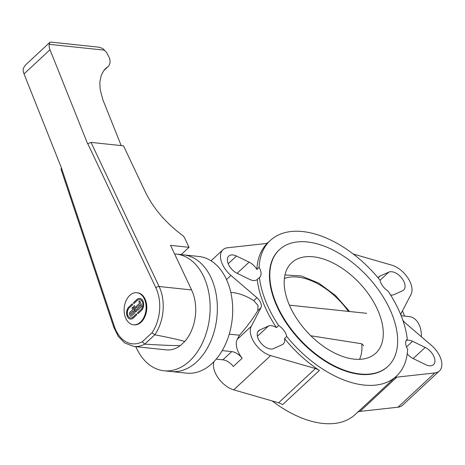 <?xml version="1.0" encoding="UTF-8"?>
<svg xmlns="http://www.w3.org/2000/svg" width="465" height="465" viewBox="0 0 465 465"><rect width="100%" height="100%" fill="white"/><g stroke="black" fill="none" stroke-linecap="round" stroke-linejoin="round"><path stroke-width="0.7" d="M391.954 314.119A79.666 46.198 47.1 0 0 337.956 252.693A79.666 46.198 47.1 0 0 279.494 249.618A79.666 46.198 47.1 0 0 299.896 339.421A79.666 46.198 47.1 0 0 387.973 366.321A79.666 46.198 47.1 0 0 391.954 314.119M387.973 366.321L387.607 366.658A79.666 46.198 -132.9 0 1 299.53 339.764A79.666 46.198 -132.9 0 1 279.128 249.961L279.494 249.618M378.87 312.736A61.758 35.811 -132.9 0 1 375.778 353.202A61.758 35.811 -132.9 0 1 307.505 332.353A61.758 35.811 -132.9 0 1 291.689 262.737A61.758 35.811 -132.9 0 1 337.003 265.12A61.758 35.811 -132.9 0 1 378.87 312.736M184.006 254.907L198.84 256.471A58.666 39.781 96 0 1 232.238 318.99A58.666 39.781 96 0 1 186.512 373.145L171.684 371.582M256.883 269.438L259.092 267.381A11.735 6.806 -132.9 0 1 259.633 277.332A11.735 6.806 -132.9 0 1 259.458 277.483L257.244 279.535A11.735 6.806 -132.9 0 1 249.74 279.424L237.109 273.31A11.735 6.806 -132.9 0 1 228.646 264.719A11.735 6.806 -132.9 0 1 228.815 256.081A11.735 6.806 -132.9 0 1 236.487 256.041L249.118 262.155A11.735 6.806 -132.9 0 1 256.883 269.438A92.634 53.719 -132.9 0 1 268.084 242.521A92.634 53.719 -132.9 0 1 268.2 242.41M406.195 340.537A11.735 6.806 -132.9 0 1 412.565 341.31L425.196 347.425A11.735 6.806 -132.9 0 1 433.665 356.016A11.735 6.806 -132.9 0 1 433.496 364.653A11.735 6.806 -132.9 0 1 425.818 364.694L413.187 358.579A11.735 6.806 -132.9 0 1 407.224 353.819M402.812 320.135A8.643 5.016 47.1 0 0 405.404 323.036L431.351 345.303A20.379 11.817 -132.9 0 1 439.384 370.983A20.379 11.817 -132.9 0 1 434.827 372.947L396.854 377.144A12.352 7.161 47.1 0 0 394.105 378.324A92.634 53.719 -132.9 0 0 394.221 378.214L396.436 376.162A92.634 53.719 -132.9 0 0 407.636 349.238A11.735 6.806 -132.9 0 1 407.102 339.293A11.735 6.806 -132.9 0 1 407.276 339.142L406.939 339.456M378.167 277.919A11.735 6.806 -132.9 0 1 379.045 276.733A11.735 6.806 -132.9 0 1 380.161 276.001L388.798 272.13A11.735 6.806 -132.9 0 1 401.405 277.686A11.735 6.806 -132.9 0 1 403.661 290.055A11.735 6.806 -132.9 0 1 402.545 290.788L393.907 294.659A11.735 6.806 -132.9 0 1 390.6 295.008M407.276 339.142A92.634 53.719 -132.9 0 0 388.048 291.067A11.735 6.806 -132.9 0 1 380.004 280.157A92.634 53.719 -132.9 0 0 270.299 240.463A92.634 53.719 -132.9 0 0 259.092 267.381M276.472 327.61L278.686 325.552A11.735 6.806 -132.9 0 1 286.725 336.462L284.516 338.52A11.735 6.806 -132.9 0 1 283.261 343.995A11.735 6.806 -132.9 0 1 282.15 344.734L273.513 348.599A11.735 6.806 -132.9 0 1 260.9 343.048A11.735 6.806 -132.9 0 1 258.65 330.679A11.735 6.806 -132.9 0 1 259.766 329.947L268.398 326.075A11.735 6.806 -132.9 0 1 276.472 327.61A92.634 53.719 -132.9 0 1 257.244 279.535M394.105 378.324L357.254 412.577A12.352 7.161 47.1 0 1 360.003 411.397L397.976 407.206A20.379 11.817 47.1 0 0 402.533 405.236L439.384 370.983M284.516 338.52A92.634 53.719 -132.9 0 0 319.409 370.431L282.557 404.684A12.352 7.161 47.1 0 0 278.587 402.795L315.433 368.542L270.607 355.597A20.379 11.817 -132.9 0 1 254.46 342.845A20.379 11.817 -132.9 0 1 251.298 326.279L260.935 307.772A8.643 5.016 47.1 0 0 256.907 297.699L230.96 275.431A20.379 11.817 -132.9 0 1 222.927 249.752A20.379 11.817 -132.9 0 1 227.484 247.781L265.457 243.59A12.352 7.161 47.1 0 0 268.171 242.439M214.01 361.549A20.379 11.817 47.1 0 0 233.756 389.856L278.587 402.795M396.436 376.162A92.634 53.719 -132.9 0 1 286.725 336.462M272.205 400.952A92.634 53.719 47.1 0 0 355.161 414.524L357.289 412.548M278.686 325.552A92.634 53.719 -132.9 0 1 259.458 277.483M402.481 310.841L404.573 316.084M401.167 315.723L409.264 316.578A20.995 14.241 96 0 1 421.371 336.741M353.255 254.035L391.704 265.131A20.379 11.817 -132.9 0 1 407.846 277.89A20.379 11.817 -132.9 0 1 411.008 294.45L401.376 312.962A8.643 5.016 47.1 0 0 400.952 315.177M319.409 370.431A12.352 7.161 47.1 0 0 315.433 368.542M229.239 334.137L239.423 335.213L237.295 339.299A20.379 11.817 47.1 0 0 242.172 358.23A12.352 7.161 47.1 0 0 231.739 351.598L222.206 350.593M239.423 335.213C246.316 327.581 252.437 319.409 257.79 310.696L258.029 305.453L253.762 300.617C246.59 296.048 239.545 293.363 232.64 292.561L230.797 292.369M242.172 358.23L233.331 366.455A12.352 7.161 47.1 0 0 222.898 359.823L231.739 351.598M216.208 359.114L222.898 359.823M135.809 346.663A58.666 39.787 -84 0 0 163.942 370.768L171.167 371.529A58.666 39.787 -84 0 0 216.893 317.368A58.666 39.787 -84 0 0 183.495 254.843L176.27 254.082A58.666 39.787 -84 0 0 174.602 253.96L191.597 289.939A37.34 25.319 96 0 1 184.774 341.467C178.996 339.752 169.016 337.526 154.822 334.788A37.34 25.319 -84 0 0 159.106 286.504L91.024 142.406L87.6 143.72L50.011 49.738A12.352 7.161 -132.9 0 1 49.232 44.332L49.947 42.274L50.644 42.083L98.039 47.093L100.574 47.645L103.114 48.831L106.625 52.504L109.519 58.166L110.083 61.06L109.984 63.199L108.816 65.879L103.648 70.814L101.201 75.423L99.812 82.253L100.173 89.664L102.881 99.772L121.202 145.591M163.942 370.768A58.666 39.787 -84 0 0 209.674 316.607A58.666 39.787 -84 0 0 176.27 254.082M142.319 341.734L144.737 344.123L154.793 334.783L152.026 332.708L142.319 341.734A34.869 23.645 96 0 1 114.378 326.407L61.473 168.005L60.973 169.086L113.838 327.383A2.47 1.011 -18.5 0 1 114.378 326.407M113.838 327.383L118.279 336.422L124.655 342.949L133.821 346.454A37.34 25.319 -84 0 0 144.772 344.129L144.737 344.123M49.947 42.274L25.325 65.164L23.25 68.483A12.352 7.161 47.1 0 0 24.023 73.889L61.473 168.005M174.602 253.96L170.533 245.351L189.04 247.304L184.297 237.266L182.972 235.72C166.057 223.246 153.467 208.576 145.19 191.708L123.521 145.836L91.024 142.406M104.026 70.32L107.816 66.809M107.863 66.78L103.968 70.389L107.863 66.78M107.886 66.757L103.951 70.413L107.886 66.757M103.916 70.465L107.903 66.751M107.967 66.698L103.91 70.471L107.967 66.698M108.025 66.658L103.887 70.494M108.049 66.635L103.852 70.541M144.772 344.129C160.814 345.152 172.666 345.64 180.327 345.6A37.34 25.319 96 0 1 166.313 349.883L133.821 346.454M97.499 47.041L97.824 47.07M107.473 67.047L104.247 70.041M107.183 67.256L104.48 69.773M106.898 67.472L104.712 69.5M106.619 67.692L104.956 69.239M106.346 67.925L105.212 68.977M106.072 68.157L105.474 68.71M184.774 341.467L180.327 345.6M189.04 247.304L181.193 254.599M108.351 66.379L103.811 70.599M310.835 335.776L361.753 343.775L363.729 345.745M133.862 303.5A0.575 0.389 96 0 1 133.757 302.459L136.948 299.495A6.679 4.528 96 0 1 139.837 298.379M140.994 309.614A5.534 3.755 -84 0 0 142.877 303.616A5.534 3.755 -84 0 0 139.738 299.524A5.534 3.755 -84 0 0 139.721 299.518L139.698 299.518A5.534 3.755 -84 0 0 137.28 300.437L134.089 303.401A0.575 0.389 96 0 1 133.711 302.453L136.902 299.489A6.679 4.528 96 0 1 139.814 298.379A6.679 4.528 96 0 1 143.604 303.314A6.679 4.528 96 0 1 141.331 310.556L138.14 313.52A0.575 0.389 96 0 1 137.803 312.579L140.947 309.609A5.534 3.755 -84 0 0 142.836 303.61A5.534 3.755 -84 0 0 139.698 299.518M137.89 313.619A0.575 0.389 96 0 1 137.762 312.573L140.947 309.609M135.954 311.701A0.761 0.517 96 0 1 135.606 311.37L133.833 306.941A0.761 0.517 96 0 1 134.344 305.761M136.472 310.521A0.761 0.517 96 0 1 135.559 311.364L133.786 306.941A0.761 0.517 96 0 1 134.699 306.092L136.472 310.521M128.927 306.9L132.118 303.936A0.575 0.389 96 0 1 132.496 304.883L129.305 307.847A5.534 3.755 -84 0 0 127.422 313.846A5.534 3.755 -84 0 0 130.56 317.938A5.534 3.755 -84 0 0 132.978 317.02L136.164 314.055A0.575 0.389 96 0 1 136.547 315.003L133.356 317.967A6.679 4.528 96 0 1 130.438 319.077A6.679 4.528 96 0 1 126.654 314.142A6.679 4.528 96 0 1 128.927 306.9L132.165 303.941A0.575 0.389 96 0 1 132.391 303.843M130.584 317.944A5.534 3.755 -84 0 0 130.607 317.944A5.534 3.755 -84 0 0 133.019 317.025L136.21 314.061A0.575 0.389 96 0 1 136.437 313.962M130.462 319.083A6.679 4.528 96 0 1 126.695 314.131A6.679 4.528 96 0 1 128.974 306.906M136.536 307.691A0.761 0.517 96 0 1 136.39 306.301L139.576 303.337L139.07 302.07A0.761 0.517 96 0 1 139.587 300.89M140.587 305.865L140.041 304.598L136.85 307.563A0.761 0.517 96 0 1 136.344 306.296L139.535 303.331L139.023 302.07A0.761 0.517 96 0 1 139.936 301.221L141.709 305.65A0.761 0.517 96 0 1 141.505 306.702L137.861 310.091A0.761 0.517 96 0 1 137.355 308.83L140.546 305.865L137.402 308.83A0.761 0.517 96 0 0 137.553 310.219M140.546 305.865L140.041 304.598M134.873 312.003A0.761 0.517 96 0 1 134.67 313.055L131.485 316.02A1.529 1.035 96 0 1 130.816 316.276A1.529 1.035 96 0 1 130.066 315.601L129.561 314.34A1.529 1.035 96 0 1 129.968 312.224L132.699 309.684L132.194 308.423A0.761 0.517 96 0 1 133.106 307.574L134.873 312.003M130.839 316.276A1.529 1.035 96 0 1 130.113 315.607L129.607 314.346A1.529 1.035 96 0 1 130.008 312.23L132.746 309.69L132.24 308.423A0.761 0.517 96 0 1 132.752 307.243M131.432 314.334L133.757 312.218L133.205 310.951L130.927 313.067A0.761 0.517 -84 0 0 131.432 314.334L133.757 312.218M131.101 314.462L131.142 314.462A0.761 0.517 -84 0 0 131.479 314.34M133.711 312.218L133.205 310.951M129.787 295.374A16.118 10.933 -84 0 0 124.295 312.846A16.118 10.933 -84 0 0 133.432 324.756A16.118 10.933 -84 0 0 145.998 309.876A16.118 10.933 -84 0 0 136.82 292.7A16.118 10.933 -84 0 0 129.787 295.374M136.82 292.7L137.501 292.77A16.118 10.933 96 0 1 146.673 309.952A16.118 10.933 96 0 1 134.112 324.832L133.432 324.756M237.121 273.315L249.118 262.155M228.21 263.736L236.487 256.041M413.193 358.579L425.196 347.425M406.503 346.948L412.565 341.31M380.033 280.279L388.798 272.13M378.231 277.791L380.161 276.001M257.424 336.282L268.398 326.075M257.837 331.737L259.766 329.947M397.976 407.206L434.827 372.947M237.295 339.299L251.298 326.279M257.79 310.696L260.935 307.772M253.762 300.617L256.907 297.699M226.513 279.558L230.96 275.431M360.003 411.397L396.854 377.144M233.756 389.856L270.607 355.597M87.74 143.586L155.885 287.823A2.47 1.215 -25.3 0 1 159.106 286.504L191.597 289.939M155.885 287.823A34.869 23.645 96 0 1 152.026 332.708M50.011 49.738L24.023 73.889M104.747 50.197L49.232 44.332M107.834 66.797L103.98 70.378M107.915 66.739L103.928 70.442M107.985 66.687L103.893 70.488M108.037 66.646L103.869 70.517M108.06 66.623L103.858 70.535M359.555 359.335A56.736 32.899 47.1 0 0 361.753 343.775M348.419 311.393A56.736 32.899 47.1 0 0 284.388 278.471M268.084 242.521L270.299 240.463M211.046 260.795L222.927 249.752M366.711 313.323L289.416 305.156M284.969 274.955L301.407 275.978L318.827 283.168L335.509 295.507L349.599 311.515"/></g></svg>
